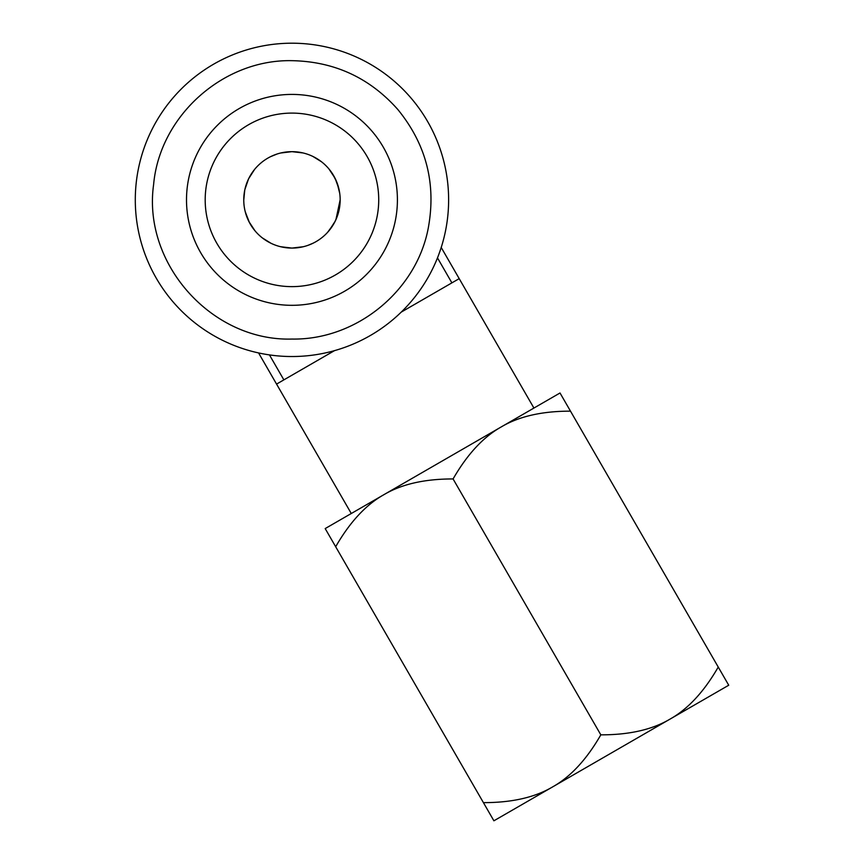 <?xml version="1.0" encoding="UTF-8"?>
<svg xmlns="http://www.w3.org/2000/svg" width="864" height="864" viewBox="0 0 864 864"><rect width="100%" height="100%" fill="white"/><g stroke="black" fill="none" stroke-linecap="round" stroke-linejoin="round"><path stroke-width="1.3" d="M570.499 411.156L560.012 392.99L501.304 426.892C483.3 437.011 467.23 454.367 453.082 478.948C424.71 478.904 401.641 484.153 383.897 494.683C365.882 504.803 349.812 522.158 335.675 546.739L325.188 528.574L501.304 426.892C519.059 416.362 542.117 411.124 570.499 411.156L718.243 667.062C704.084 691.654 688.014 709.009 670.021 719.118L552.614 786.91C534.838 797.44 511.78 802.678 483.419 802.634L493.906 820.8L552.614 786.91C570.607 776.801 586.678 759.445 600.826 734.843L453.082 478.948M600.826 734.843C629.186 734.897 652.255 729.648 670.021 719.118L728.73 685.228L718.243 667.062M335.675 546.739L483.419 802.634M296.568 151.88L302.962 152.939M312.25 156.136L313.88 156.935M318.654 159.732L320.08 160.715M332.608 173.956L336.582 181.634M337.176 183.146L339.725 193.374M340.016 203.634L338.062 213.959M337.284 216.281L334.897 221.767M333.817 223.765L327.704 232.2M312.174 243.626L309.83 244.631M302.692 246.866L291.956 248.076L303.156 246.748M290.833 248.054L280.325 246.65M270.648 243.108L262.505 238.021M255.463 231.358L252.925 228.15M249.415 222.534L245.246 211.777M243.853 202.878L243.756 200.578M244.868 189.562L248.573 178.848M249.124 177.757L254.578 169.43L248.638 178.718M259.999 163.771L262.105 162.022M270.734 156.589L272.549 155.747M280.67 153.004L291.956 151.664L280.66 153.004M308.383 245.182L313.135 243.173M321.775 237.74L323.158 236.617M329.227 230.44L335.156 221.27M335.934 219.607L340.168 199.768M338.861 188.752L335.297 178.762M334.973 178.103L328.882 168.869M321.494 161.773L312.865 156.427M302.972 152.939L291.956 151.664A48.2 48.2 0 0 1 340.168 199.865A48.2 48.2 0 0 1 291.956 248.076A48.2 48.2 0 0 1 243.756 199.865A48.2 48.2 0 0 1 291.956 151.664M277.106 154.008L270.626 156.643M261.976 162.119L260.161 163.642M247.957 180.166L244.944 189.227M244.728 190.242L243.756 200.189M245.074 211.086L248.206 220.093M248.94 221.616L254.977 230.796M262.343 237.902L270.972 243.259M280.886 246.78L291.956 248.076M205.189 199.865A86.767 86.767 0 0 0 291.956 286.632A86.767 86.767 0 0 0 378.724 199.865A86.767 86.767 0 0 0 291.956 113.098A86.767 86.767 0 0 0 205.189 199.865M186.505 199.865A105.451 105.451 0 0 0 291.956 305.316A105.451 105.451 0 0 0 397.408 199.865A105.451 105.451 0 0 0 291.956 94.414A105.451 105.451 0 0 0 186.505 199.865M291.956 356.53A156.665 156.665 0 0 0 448.621 199.865A156.665 156.665 0 0 0 291.956 43.2A156.665 156.665 0 0 0 135.292 199.865A156.665 156.665 0 0 0 291.956 356.53M334.487 350.654L276.556 384.091L258.574 352.933L351.281 513.508M533.92 408.056L441.212 247.482L459.205 278.64L401.285 312.088M442.595 460.782L383.897 494.683M283.867 379.879L269.449 354.91M451.894 282.863L437.486 257.893M291.956 339.055C356.13 340.232 416.405 291.168 428.263 228.096C436.396 183.859 426.244 144.32 397.796 109.469C369.641 77.76 334.357 61.495 291.956 60.674C223.128 59.184 159.678 116.003 153.608 184.594C142.43 263.898 211.918 341.464 291.956 339.055"/></g></svg>
